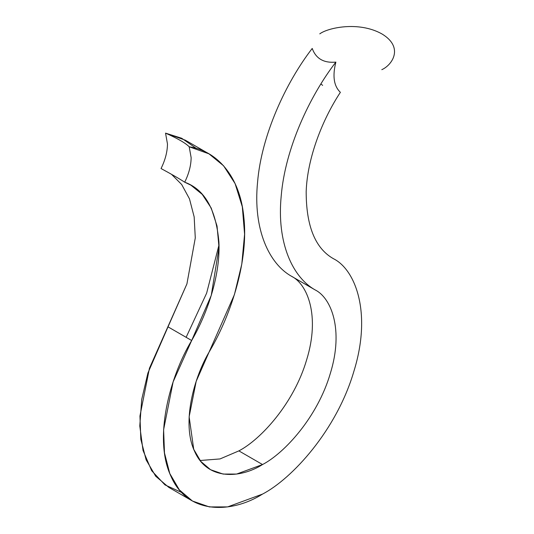 <?xml version="1.0" encoding="UTF-8"?>
<svg xmlns="http://www.w3.org/2000/svg" width="534" height="534" viewBox="0 0 534 534"><rect width="100%" height="100%" fill="white"/><g stroke="black" fill="none" stroke-linecap="round" stroke-linejoin="round"><path stroke-width="0.8" d="M181.627 492.455L164.973 484.905L151.649 470.681L143.032 450.469L139.788 425.958L141.717 399.419L147.905 373.046L168.016 326.855L191.673 340.518L211.257 295.409L219.02 247.482L217.038 226.042L211.23 208.073L202.226 194.376L190.912 185.178L184.704 182.201C179.217 178.636 171.327 174.084 161.048 168.544C165.253 160 167.396 151.803 167.469 143.946L165.54 133.126C177.602 138.473 185.485 143.025 189.203 146.783L208.968 153.832L223.599 165.8L235.087 183.589L242.316 206.778L244.585 234.192L241.789 264.123L234.419 294.608L196.192 381.309L189.136 416.78L193.722 449.294L200.817 461.429L210.543 469.7L223.119 474.072L236.622 474.059L262.541 464.547L238.878 450.883L220.035 458.933L200.07 460.508L220.035 458.933L238.878 450.883C260.799 439.475 293.887 403.484 306.663 359.762C320.233 315.974 307.557 284.168 291.457 276.238L315.12 289.902C331.22 297.832 343.889 329.638 330.326 373.426C317.55 417.147 284.462 453.139 262.541 464.547C240.62 478.451 207.532 480.66 194.756 451.697C181.193 423.569 193.862 377.131 209.962 350.611C232.13 312.657 248.577 259.397 243.858 217.458C239.973 174.925 215.609 150.461 189.203 146.783C185.485 143.025 177.602 138.473 165.54 133.126L167.469 143.946C167.396 151.803 165.253 160 161.048 168.544C171.327 174.084 179.217 178.636 184.704 182.201C188.916 173.657 191.059 165.46 191.132 157.61L189.203 146.783L191.132 157.61C191.059 165.46 188.916 173.657 184.704 182.201C204.595 189.363 215.99 209.255 218.9 241.875C220.569 273.495 208.24 312.01 191.673 340.518C169.979 376.263 152.891 438.855 171.18 476.762C188.402 515.804 232.998 512.82 262.541 494.084C292.085 478.704 336.68 430.19 353.902 371.27C372.185 312.25 355.103 269.376 333.41 258.69C355.103 269.376 372.185 312.25 353.902 371.27C336.68 430.19 292.085 478.704 262.541 494.084L227.604 506.906L209.408 506.926L192.454 501.026L179.351 489.885L169.785 473.524L164.485 452.952L163.611 429.703L173.116 381.89L191.673 340.518L168.016 326.855L186.92 283.914L195.284 237.95L194.169 216.931L189.483 198.855L181.694 184.537L171.521 174.318L181.694 184.537L189.483 198.855L194.169 216.931L195.284 237.95L186.92 283.914L149.453 368.233L139.948 416.039L140.822 439.288L146.122 459.867L155.688 476.221L168.791 487.368L192.454 501.026M340.378 92.329C322.269 119.743 307.31 158.211 306.182 191.479C306.142 225.969 315.214 248.37 333.41 258.69C315.214 248.37 306.142 225.969 306.182 191.479C307.31 158.211 322.269 119.743 340.378 92.329C333.83 86.087 332.328 76.015 335.879 62.104C309.473 96.274 285.109 148.866 281.224 195.885C276.505 243.277 292.952 277.546 315.12 289.902C292.952 277.546 276.505 243.277 281.224 195.885C285.109 148.866 309.473 96.274 335.879 62.104C323.824 63.226 315.934 58.673 312.216 48.44C285.81 82.61 261.446 135.209 257.568 182.221C252.842 229.62 269.29 263.883 291.457 276.238C269.29 263.883 252.842 229.62 257.568 182.221C261.446 135.209 285.81 82.61 312.216 48.44C315.934 58.673 323.824 63.226 335.879 62.104C332.328 76.015 333.83 86.087 340.378 92.329M185.305 140.175L165.54 133.126L181.7 138.259L196.358 148.445M218.993 244.952L206.631 293.173L186.299 336.947M238.878 450.883L262.541 464.547C284.462 453.139 317.55 417.147 330.326 373.426C343.889 329.638 331.22 297.832 315.12 289.902L291.457 276.238C307.557 284.168 320.233 315.974 306.663 359.762C293.887 403.484 260.799 439.475 238.878 450.883M381.803 69.674C392.123 65.155 404.338 47.359 381.803 33.862C358.427 20.853 327.602 27.908 319.773 33.862C327.602 27.908 358.427 20.853 381.803 33.862C404.338 47.359 392.123 65.155 381.803 69.674M185.345 140.195L209.008 153.859M320.941 83.911L322.616 85.387"/></g></svg>
